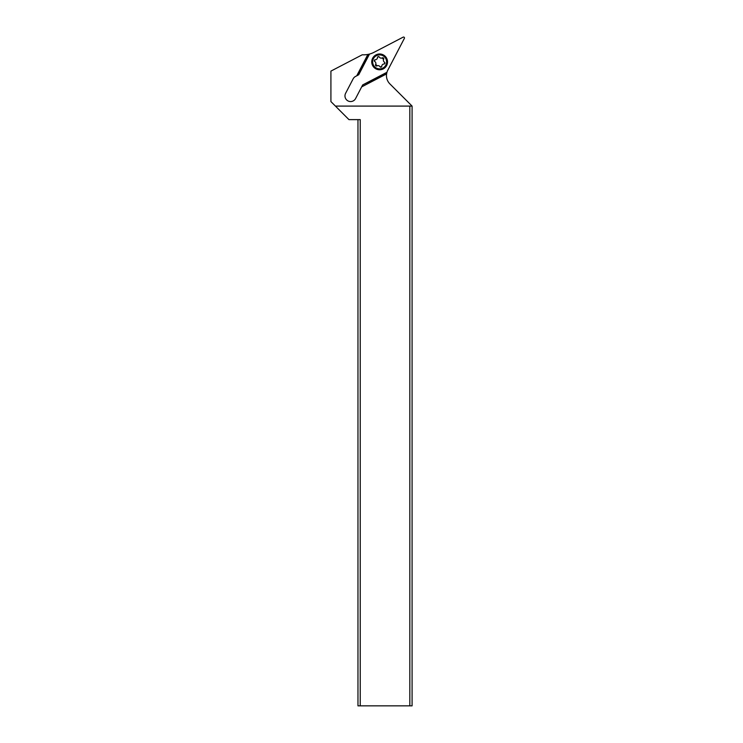 <?xml version="1.0" encoding="UTF-8"?>
<svg xmlns="http://www.w3.org/2000/svg" width="743" height="743" viewBox="0 0 743 743"><rect width="100%" height="100%" fill="white"/><g stroke="black" fill="none" stroke-linecap="round" stroke-linejoin="round"><path stroke-width="1.11" d="M386.592 73.91L361.665 86.885L355.609 98.522A5.638 5.638 0 0 1 350.603 101.559A5.638 5.638 0 0 1 345.606 93.312L353.148 78.832A5.638 5.638 0 0 1 355.544 76.436L358.005 75.154L368.909 54.211L367.869 54.434A22.55 22.55 0 0 1 362.268 54.778L330.914 71.105L330.914 101.587L335.427 106.091L412.086 106.091L389.899 83.913A11.721 11.721 0 0 1 386.592 73.91L386.954 72.285A11.721 11.721 0 0 1 387.79 70.204L404.368 38.367A0.901 0.901 0 0 0 403.152 37.15L374.091 52.279A22.55 22.55 0 0 1 369.494 54.063L358.702 74.792M361.665 86.885L362.686 84.925L386.954 72.285M368.909 54.211L369.494 54.063M356.733 75.814L367.869 54.434M412.086 106.091L412.086 705.85L357.968 705.85L357.968 119.623M360.225 705.85L360.225 119.623L348.95 119.623L335.427 106.091M409.83 106.091L409.83 705.85M386.797 72.879L362.686 84.925M385.218 67.464A7.894 7.894 0 0 0 385.218 56.301A7.894 7.894 0 0 0 374.054 56.301A7.894 7.894 0 0 0 374.054 67.464A7.894 7.894 0 0 0 385.218 67.464M384.577 66.824A6.993 6.993 0 0 0 384.577 56.942A6.993 6.993 0 0 0 374.695 56.942A6.993 6.993 0 0 0 374.695 66.824A6.993 6.993 0 0 0 384.577 66.824M383.657 59.18A2.275 2.275 0 0 0 384.465 62.208A0.975 0.975 0 0 1 383.982 64.019A2.275 2.275 0 0 0 381.772 66.229A0.975 0.975 0 0 1 379.961 66.712A2.275 2.275 0 0 0 376.933 65.904A0.975 0.975 0 0 1 375.614 64.585A2.275 2.275 0 0 0 374.806 61.558A0.975 0.975 0 0 1 375.289 59.746A2.275 2.275 0 0 0 377.5 57.536A0.975 0.975 0 0 1 379.311 57.053A2.275 2.275 0 0 0 382.339 57.861A0.975 0.975 0 0 1 383.657 59.18L383.49 58.028L382.339 57.861L383.49 58.028M378.438 56.579L377.5 57.536M375.289 59.746L374.379 60.452M374.621 60.034L374.621 61.409M375.614 64.585L375.782 65.737L376.933 65.904L375.782 65.737M381.772 66.229L381.484 66.898L381.772 66.229L381.484 66.898L379.961 66.712M384.679 62.375L384.651 63.731L383.982 64.019M382.106 57.973L383.546 59.412M375.726 64.353L377.165 65.793"/></g></svg>
